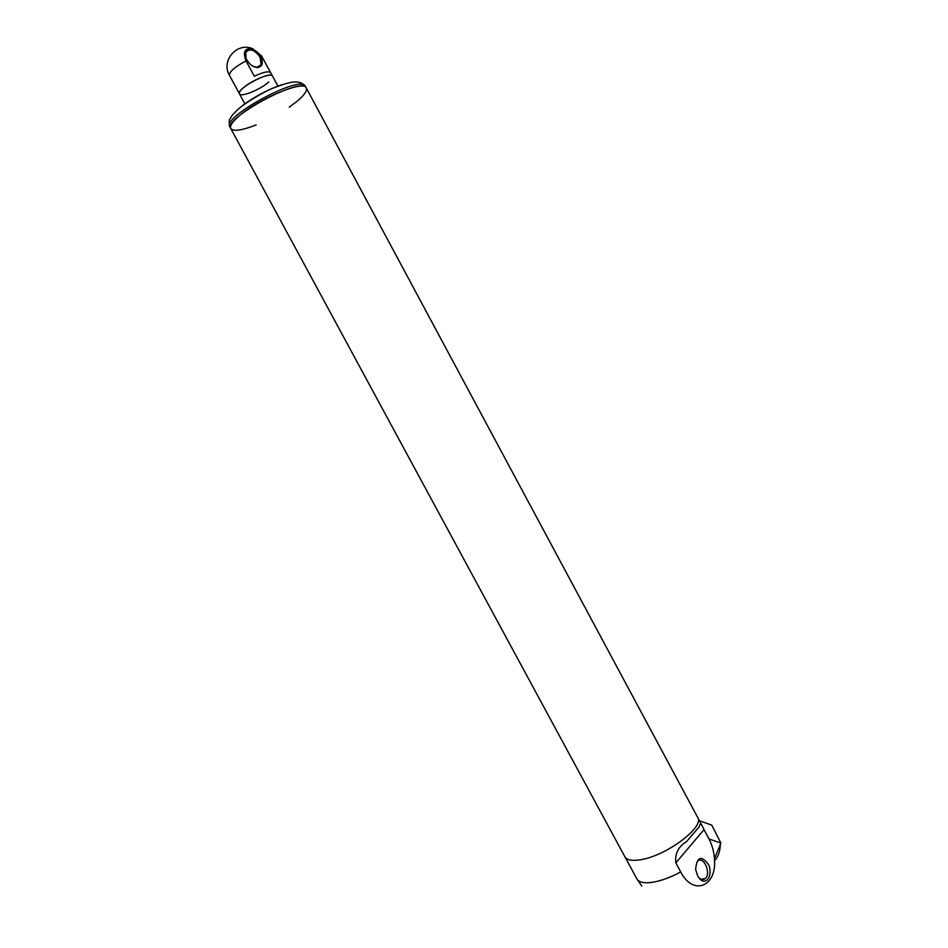 <?xml version="1.0" encoding="UTF-8"?>
<svg xmlns="http://www.w3.org/2000/svg" width="948" height="948" viewBox="0 0 948 948"><rect width="100%" height="100%" fill="white"/><g stroke="black" fill="none" stroke-linecap="round" stroke-linejoin="round"><path stroke-width="1.42" d="M243.043 88.057C240.081 90.724 238.884 92.655 239.465 93.852C235.625 89.148 270.464 70.389 272.503 76.065C271.294 72.321 251.421 80.367 243.043 88.057M252.82 66.123L256.801 67.332L261.127 64.725L260.096 57.153C254.514 49.592 249.751 48.04 245.805 52.46L246.089 58.29M254.301 76.243C262.999 72.178 268.426 70.934 270.583 72.522L261.506 55.837L252.701 48.751C244.785 47.732 242.57 51.785 246.042 60.909L254.301 76.243M268.746 82.014C260.309 89.61 240.851 97.537 239.465 93.852L244.857 103.83M277.906 86.09L272.526 76.101M260.795 56.785C255.249 45.658 240.911 47.447 246.279 58.764C249.016 64.026 252.689 66.964 257.311 67.557C262.418 66.87 263.58 63.267 260.795 56.785M675.841 862.858C674.775 853.71 678.341 846.635 686.53 841.634L699.197 826.81C700.074 824.013 700.773 823.148 701.307 824.215L704.009 829.63L675.841 862.858L680.723 871.923C692.905 896.097 716.629 886.712 714.519 859.824C714.117 852.134 712.197 845.012 708.737 838.435L704.009 829.63M625.099 857.146L637.115 879.306C639.438 882.517 644.747 883.477 653.042 882.209C661.55 880.716 670.781 877.291 680.723 871.923M699.446 820.743L711.806 825.151L720.871 843.092L714.46 858.746M720.871 843.092L709.021 838.968M641.82 886.084L637.115 879.306M698.166 876.817L698.83 877.587C701.093 879.791 703.215 880.123 705.194 878.595C711.604 873.57 703.606 855.274 697.574 861.175M697.657 875.94L699.743 878.867C706.426 886.107 713.251 874.838 708.559 864.576C701.259 855.084 696.934 856.696 695.619 869.435L697.657 875.94M238.967 116.083C232.296 121.925 229.57 126.096 230.802 128.573C222.223 118.879 302.388 75.722 306.263 87.927C304.047 79.869 258.223 98.817 238.967 116.083M306.311 88.022L306.263 87.927C307.46 90.664 304.403 95.096 297.115 101.235L289.235 107.171M697.645 817.354L697.716 817.484C704.802 826.929 666.325 855.819 640.86 859.682C632.162 861.14 626.818 860.156 624.851 856.719L230.802 128.573C233.516 131.665 241.989 130.445 256.221 124.887M246.042 60.909C234.725 66.941 229.203 71.752 229.487 75.366C220.6 60.767 237.166 41.653 252.701 48.751M230.743 128.478L229.89 126.89C221.275 117.137 301.452 73.968 305.363 86.256L305.41 86.339M242.226 105.797C254.526 96.589 267.786 89.55 281.994 84.656M261.127 64.725L258.389 67.154M272.503 76.065L261.506 55.837M239.465 93.852L229.487 75.366M697.87 817.804L701.307 824.215M714.543 860.464C718.015 857.359 719.97 851.932 720.433 844.17M720.219 841.788L714.685 830.839M705.194 878.595L701.176 879.246M698.83 877.587L699.743 878.867M229.89 126.89C228.954 122.565 229.037 119.851 230.151 118.761C232.236 115.656 229.831 117.327 238.647 108.724C247.025 102.04 257.512 95.582 270.097 89.337C280.027 85.249 287.623 82.832 292.873 82.109C298.679 81.504 302.839 82.891 305.363 86.256L697.716 817.484"/></g></svg>
